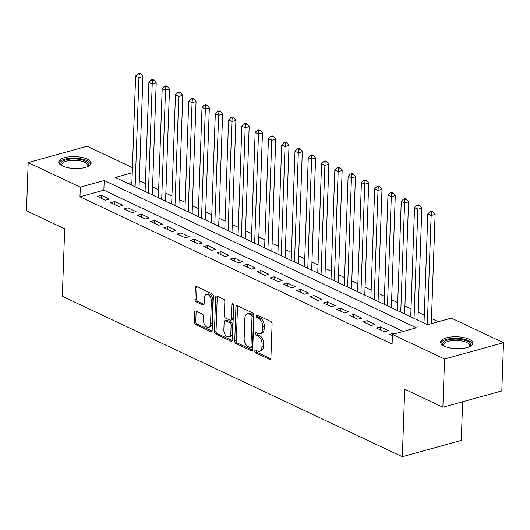 <?xml version="1.0" encoding="UTF-8"?>
<svg xmlns="http://www.w3.org/2000/svg" width="530" height="530" viewBox="0 0 530 530"><rect width="100%" height="100%" fill="white"/><g stroke="black" fill="none" stroke-linecap="round" stroke-linejoin="round"><path stroke-width="0.79" d="M254.817 351.105A1.424 0.861 -105.5 0 0 255.685 352.861L269.531 359.4A2.034 1.232 -105.5 0 0 270.141 359.466A2.034 1.232 -105.5 0 0 270.903 358.121L272.095 324.049A2.034 1.232 -105.5 0 0 270.856 321.538L257.004 315.005A1.424 0.861 -105.5 0 0 256.58 314.952A1.424 0.861 -105.5 0 0 256.05 315.9A1.424 0.861 -105.5 0 0 256.911 317.656L258.706 318.497A6.519 3.942 -105.5 0 1 262.668 326.526L262.569 329.362A6.519 3.942 -105.5 0 1 260.131 333.675A6.519 3.942 -105.5 0 1 258.183 333.456L256.387 332.608A1.424 0.861 -105.5 0 0 255.964 332.562A1.424 0.861 -105.5 0 0 255.433 333.502A1.424 0.861 -105.5 0 0 256.295 335.258L258.09 336.106A6.519 3.942 -105.5 0 1 262.052 344.129L261.952 346.971A6.519 3.942 -105.5 0 1 259.521 351.284A6.519 3.942 -105.5 0 1 257.567 351.059L255.778 350.211A1.424 0.861 -105.5 0 0 255.347 350.164A1.424 0.861 -105.5 0 0 254.817 351.105M256.421 350.516A1.424 0.861 -105.5 0 0 256.407 350.668A1.424 0.861 -105.5 0 0 257.275 352.423L270.784 358.797M257.653 315.31A1.424 0.861 -105.5 0 0 257.64 315.456A1.424 0.861 -105.5 0 0 258.507 317.212L260.296 318.06L258.706 318.497M257.037 332.913A1.424 0.861 -105.5 0 0 257.023 333.059A1.424 0.861 -105.5 0 0 257.891 334.814L259.687 335.662L258.09 336.106M87.344 159.126A16.185 5.956 -178 0 1 91.094 163.127A16.185 5.956 -178 0 1 80.335 168.341A16.185 5.956 -178 0 1 62.494 166.003A16.185 5.956 -178 0 1 58.744 162.001A16.185 5.956 -178 0 1 69.51 156.787A16.185 5.956 -178 0 1 87.344 159.126M469.189 339.279A16.185 5.956 -178 0 1 472.939 343.288A16.185 5.956 -178 0 1 462.173 348.495A16.185 5.956 -178 0 1 444.339 346.163A16.185 5.956 -178 0 1 440.589 342.155A16.185 5.956 -178 0 1 451.355 336.941A16.185 5.956 -178 0 1 469.189 339.279M195.888 311.084A2.034 1.232 -105.5 0 0 195.278 311.017A2.034 1.232 -105.5 0 0 194.517 312.362L194.185 321.922A2.034 1.232 -105.5 0 0 195.424 324.433L210.807 331.687A2.034 1.232 -105.5 0 0 211.417 331.76A2.034 1.232 -105.5 0 0 212.172 330.409L213.365 296.336A2.034 1.232 -105.5 0 0 212.126 293.832L196.743 286.571A2.034 1.232 -105.5 0 0 196.133 286.498A2.034 1.232 -105.5 0 0 195.371 287.85L194.967 299.397A2.034 1.232 -105.5 0 0 196.206 301.901L202.791 305.008A2.034 1.232 -105.5 0 0 203.401 305.081A2.034 1.232 -105.5 0 0 204.163 303.73L204.361 298.006A5.446 3.293 -105.5 0 1 206.395 294.402A5.446 3.293 -105.5 0 1 211.338 301.298L210.556 323.731A5.446 3.293 -105.5 0 1 208.522 327.335A5.446 3.293 -105.5 0 1 203.58 320.438L203.706 316.702A2.034 1.232 -105.5 0 0 202.473 314.191L195.888 311.084M132.242 172.8L115.361 177.47L427.471 324.731L451.368 318.113L503.5 342.711L501.817 390.921L442.875 407.239L404.688 389.219L402.33 456.721L62.328 296.303L64.686 228.801L26.5 210.788L28.183 162.577L87.125 146.26L132.427 167.632M442.875 407.239L444.557 359.022L392.425 334.43L416.322 327.812L104.211 180.558L80.315 187.169L28.183 162.577M403.231 331.435L103.873 190.197L79.977 196.815L392.094 344.069L392.425 334.43M79.977 196.815L80.315 187.169M234.73 341.048A2.034 1.232 -105.5 0 0 235.963 343.559L251.346 350.82A2.034 1.232 -105.5 0 0 251.955 350.886A2.034 1.232 -105.5 0 0 252.717 349.542L253.91 315.469A2.034 1.232 -105.5 0 0 252.671 312.958L237.288 305.697A2.034 1.232 -105.5 0 0 236.678 305.631A2.034 1.232 -105.5 0 0 235.916 306.976L234.73 341.048L236.32 340.611A2.034 1.232 -105.5 0 0 237.559 343.115L252.598 350.211M231.073 341.254L215.69 333.993A2.034 1.232 -105.5 0 1 214.458 331.488L215.644 297.416A2.034 1.232 -105.5 0 1 216.406 296.065A2.034 1.232 -105.5 0 1 217.015 296.137L223.6 299.245A2.034 1.232 -105.5 0 1 224.839 301.749L224.356 315.569A2.034 1.232 -105.5 0 0 225.594 318.079L229.96 320.14A2.034 1.232 -105.5 0 0 230.57 320.206A2.034 1.232 -105.5 0 0 231.332 318.861L231.829 304.472A1.424 0.861 -105.5 0 1 232.365 303.531A1.424 0.861 -105.5 0 1 233.657 305.333L232.445 339.975A2.034 1.232 -105.5 0 1 231.683 341.32A2.034 1.232 -105.5 0 1 231.073 341.254L232.173 340.949M394.87 333.754L393.677 333.191L389.696 334.298L392.385 335.563M376.413 328.03L384.382 331.787L388.364 330.687L380.394 326.924L376.413 328.03M363.13 321.763L371.099 325.519L375.081 324.42L367.118 320.663L363.13 321.763M349.853 315.496L357.823 319.259L361.805 318.152L353.835 314.396L349.853 315.496M336.57 309.228L344.54 312.991L348.521 311.885L340.551 308.129L336.57 309.228M323.287 302.961L331.257 306.724L335.238 305.618L327.268 301.861L323.287 302.961M310.004 296.694L317.974 300.457L321.955 299.357L313.992 295.594L310.004 296.694M296.727 290.433L304.697 294.19L308.679 293.09L300.709 289.327L296.727 290.433M283.444 284.166L291.414 287.923L295.395 286.823L287.426 283.06L283.444 284.166M270.161 277.899L278.131 281.655L282.112 280.555L274.142 276.799L270.161 277.899M256.878 271.632L264.848 275.395L268.829 274.288L260.866 270.532L256.878 271.632M243.601 265.364L251.571 269.127L255.553 268.021L247.583 264.265L243.601 265.364M230.318 259.097L238.288 262.86L242.27 261.754L234.3 257.997L230.318 259.097M217.035 252.83L225.005 256.593L228.986 255.493L221.017 251.73L217.035 252.83M203.752 246.569L211.722 250.326L215.703 249.226L207.74 245.463L203.752 246.569M190.475 240.302L198.445 244.058L202.427 242.959L194.457 239.196L190.475 240.302M177.192 234.035L185.162 237.791L189.144 236.691L181.174 232.935L177.192 234.035M163.909 227.768L171.879 231.531L175.861 230.424L167.891 226.668L163.909 227.768M150.626 221.5L158.596 225.263L162.577 224.157L154.614 220.4L150.626 221.5M137.349 215.233L145.319 218.996L149.301 217.89L141.331 214.133L137.349 215.233M124.066 208.972L132.036 212.729L136.018 211.629L128.048 207.866L124.066 208.972M110.783 202.705L118.753 206.461L122.735 205.362L114.765 201.599L110.783 202.705M109.452 199.094L101.488 195.331L97.5 196.438L105.47 200.194L109.452 199.094M438.277 321.736L431.48 318.53M424.278 315.138L418.197 312.263M410.995 308.871L404.92 306.002M397.719 302.603L391.637 299.735M384.435 296.336L378.354 293.468M371.152 290.069L365.071 287.2M357.869 283.802L351.794 280.933M344.593 277.534L338.511 274.666M331.31 271.274L325.228 268.399M318.026 265.007L311.945 262.138M304.743 258.739L298.668 255.871M291.467 252.472L285.385 249.603M278.184 246.205L272.102 243.336M264.901 239.938L258.819 237.069M251.618 233.67L245.542 230.802M238.341 227.41L232.259 224.535M225.058 221.143L218.976 218.274M211.775 214.875L205.693 212.007M198.492 208.608L192.416 205.739M185.215 202.341L179.133 199.472M171.932 196.073L165.85 193.205M158.649 189.806L152.567 186.938M145.366 183.546L139.291 180.677M131.904 182.439L128.114 183.493M402.33 456.721L461.272 440.403L462.624 401.773M503.5 342.711L444.557 359.022M103.873 190.197L104.211 180.558M393.677 333.191L393.644 334.092M380.394 326.924L380.295 329.859M367.118 320.663L367.012 323.591M353.835 314.396L353.729 317.324M340.551 308.129L340.452 311.064M327.268 301.861L327.169 304.796M313.992 295.594L313.886 298.529M300.709 289.327L300.603 292.262M287.426 283.06L287.326 285.995M274.142 276.799L274.043 279.727M260.866 270.532L260.76 273.46M247.583 264.265L247.477 267.2M234.3 257.997L234.2 260.932M221.017 251.73L220.917 254.665M207.74 245.463L207.634 248.398M194.457 239.196L194.351 242.131M181.174 232.935L181.075 235.863M167.891 226.668L167.791 229.596M154.614 220.4L154.508 223.335M141.331 214.133L141.225 217.068M128.048 207.866L127.949 210.801M114.765 201.599L114.666 204.534M101.488 195.331L101.382 198.266M259.521 351.284L261.111 350.84A6.519 3.942 -105.5 0 0 263.543 346.527L261.952 346.971M259.687 335.662A6.519 3.942 -105.5 0 1 263.642 343.692L263.543 346.527M260.131 333.675L261.727 333.238A6.519 3.942 -105.5 0 0 264.159 328.925L262.569 329.362M260.296 318.06A6.519 3.942 -105.5 0 1 264.258 326.082L264.159 328.925M237.632 305.863A2.034 1.232 -105.5 0 0 237.513 306.539L236.32 340.611M250.008 347.488A1.424 0.861 -105.5 0 0 250.432 347.541A1.424 0.861 -105.5 0 0 250.968 346.593L252.008 316.688A1.424 0.861 -105.5 0 0 251.147 314.933L249.252 314.038A6.519 3.942 -105.5 0 0 247.305 313.813A6.519 3.942 -105.5 0 0 244.873 318.126L244.158 338.571A6.519 3.942 -105.5 0 0 248.119 346.6L250.008 347.488M250.432 347.541L252.028 347.097A1.424 0.861 -105.5 0 0 252.558 346.156L250.968 346.593M247.305 313.813L248.895 313.376A6.519 3.942 -105.5 0 1 250.849 313.601L252.737 314.489A1.424 0.861 -105.5 0 1 253.605 316.244L252.558 346.156M232.326 340.651L217.287 333.555L215.69 333.993M217.36 296.296A2.034 1.232 -105.5 0 0 217.24 296.972L216.048 331.045A2.034 1.232 -105.5 0 0 217.287 333.555M230.57 320.206L232.16 319.769A2.034 1.232 -105.5 0 0 232.922 318.417L233.419 304.26M223.852 329.905A5.446 3.293 -105.5 0 0 228.794 336.802A5.446 3.293 -105.5 0 0 230.828 333.198L231.106 325.294A2.034 1.232 -105.5 0 0 229.868 322.79L225.502 320.729A2.034 1.232 -105.5 0 0 224.892 320.657A2.034 1.232 -105.5 0 0 224.13 322.002L223.852 329.905M228.794 336.802L230.384 336.365A5.446 3.293 -105.5 0 0 232.418 332.76L230.828 333.198M224.892 320.657L226.482 320.213A2.034 1.232 -105.5 0 1 227.092 320.286L231.458 322.346A2.034 1.232 -105.5 0 1 232.696 324.857L232.418 332.76M208.522 327.335L210.112 326.891A5.446 3.293 -105.5 0 0 212.146 323.287L210.556 323.731M206.395 294.402L207.985 293.958A5.446 3.293 -105.5 0 1 212.927 300.854L212.146 323.287M197.087 286.737A2.034 1.232 -105.5 0 0 196.968 287.406L196.564 298.953A2.034 1.232 -105.5 0 0 197.803 301.464L204.037 304.406M196.232 311.249A2.034 1.232 -105.5 0 0 196.113 311.925L195.775 321.485A2.034 1.232 -105.5 0 0 197.014 323.989L212.053 331.084M431.301 323.671L435.117 214.411L431.135 215.511L427.816 213.948L424 323.088M427.319 324.658L431.135 215.511L431.42 212.205L433.01 211.768L431.685 211.139L430.088 211.583L431.42 212.205M427.816 213.948L430.088 211.583M433.01 211.768L435.117 214.411M443.868 345.924A14.005 5.154 -178 0 1 443.782 345.851A14.005 5.154 -178 0 1 449.46 339.637A14.005 5.154 -178 0 1 467.46 341.287A14.005 5.154 -178 0 1 469.494 346.746A14.005 5.154 -178 0 1 469.408 346.819M469.123 346.938A12.972 4.77 2 0 0 469.64 345.679A12.972 4.77 2 0 0 466.632 342.473A12.972 4.77 2 0 0 452.342 340.598A12.972 4.77 2 0 0 443.716 344.778A12.972 4.77 2 0 0 444.14 346.063M472.714 344.195A16.085 5.916 2 0 0 469.057 340.85A16.085 5.916 2 0 0 452.143 338.451A16.085 5.916 2 0 0 440.748 343.082M62.023 165.771A14.005 5.154 -178 0 1 61.937 165.698A14.005 5.154 -178 0 1 61.725 161.935A14.005 5.154 -178 0 1 79.699 159.417A14.005 5.154 -178 0 1 88.007 166.281A14.005 5.154 -178 0 1 87.655 166.592A14.005 5.154 -178 0 1 87.563 166.665M87.278 166.784A12.972 4.77 2 0 0 87.794 165.526A12.972 4.77 2 0 0 77.188 160.451A12.972 4.77 2 0 0 62.666 163.061A12.972 4.77 2 0 0 61.871 164.618A12.972 4.77 2 0 0 62.295 165.91M90.868 164.042A16.085 5.916 2 0 0 76.943 158.304A16.085 5.916 2 0 0 59.777 161.61A16.085 5.916 2 0 0 58.903 162.922M417.918 320.219L421.834 208.144L417.852 209.251L414.533 207.68L410.724 316.821M414.043 318.391L417.852 209.251L418.137 205.938L419.733 205.501L418.402 204.871L416.812 205.315L418.137 205.938M414.533 207.68L416.812 205.315M419.733 205.501L421.834 208.144M404.642 313.952L408.55 201.877L404.569 202.983L401.25 201.413L397.44 310.56M400.759 312.124L404.569 202.983L404.854 199.671L406.45 199.234L405.119 198.604L403.529 199.048L404.854 199.671M401.25 201.413L403.529 199.048M406.45 199.234L408.55 201.877M391.359 307.691L395.274 195.616L391.292 196.716L387.967 195.146L384.157 304.293M387.476 305.856L391.292 196.716L391.577 193.41L393.167 192.966L391.842 192.337L390.246 192.781L391.577 193.41M387.967 195.146L390.246 192.781M393.167 192.966L395.274 195.616M378.075 301.424L381.991 189.349L378.009 190.449L374.69 188.885L370.874 298.026M374.193 299.589L378.009 190.449L378.294 187.143L379.884 186.699L378.559 186.076L376.962 186.514L378.294 187.143M374.69 188.885L376.962 186.514M379.884 186.699L381.991 189.349M364.792 295.157L368.708 183.082L364.726 184.182L361.407 182.618L357.598 291.758M360.917 293.322L364.726 184.182L365.011 180.876L366.608 180.432L365.276 179.809L363.686 180.246L365.011 180.876M361.407 182.618L363.686 180.246M366.608 180.432L368.708 183.082M351.516 288.89L355.425 176.815L351.443 177.914L348.124 176.351L344.315 285.491M347.634 287.061L351.443 177.914L351.728 174.608L353.325 174.165L351.993 173.542L350.403 173.979L351.728 174.608M348.124 176.351L350.403 173.979M353.325 174.165L355.425 176.815M338.233 282.623L342.148 170.547L338.16 171.647L334.841 170.084L331.031 279.224M334.351 280.794L338.16 171.647L338.451 168.341L340.041 167.904L338.716 167.275L337.12 167.719L338.451 168.341M334.841 170.084L337.12 167.719M340.041 167.904L342.148 170.547M324.95 276.355L328.865 164.28L324.883 165.386L321.564 163.816L317.748 272.957M321.067 274.527L324.883 165.386L325.168 162.074L326.758 161.637L325.433 161.007L323.837 161.451L325.168 162.074M321.564 163.816L323.837 161.451M326.758 161.637L328.865 164.28M311.666 270.088L315.582 158.013L311.6 159.119L308.281 157.549L304.472 266.696M307.791 268.26L311.6 159.119L311.885 155.807L313.482 155.369L312.15 154.74L310.56 155.184L311.885 155.807M308.281 157.549L310.56 155.184M313.482 155.369L315.582 158.013M298.39 263.827L302.299 151.752L298.317 152.852L294.998 151.282L291.189 260.429M294.508 261.992L298.317 152.852L298.602 149.546L300.199 149.102L298.867 148.473L297.277 148.917L298.602 149.546M294.998 151.282L297.277 148.917M300.199 149.102L302.299 151.752M285.107 257.56L289.022 145.485L285.034 146.585L281.715 145.021L277.906 254.161M281.225 255.725L285.034 146.585L285.325 143.279L286.915 142.835L285.59 142.212L283.994 142.649L285.325 143.279M281.715 145.021L283.994 142.649M286.915 142.835L289.022 145.485M271.824 251.293L275.739 139.218L271.757 140.317L268.438 138.754L264.622 247.894M267.941 249.458L271.757 140.317L272.042 137.012L273.632 136.568L272.307 135.945L270.711 136.382L272.042 137.012M268.438 138.754L270.711 136.382M273.632 136.568L275.739 139.218M258.541 245.026L262.456 132.951L258.474 134.05L255.155 132.487L251.346 241.627M254.665 243.197L258.474 134.05L258.759 130.744L260.356 130.3L259.024 129.678L257.434 130.115L258.759 130.744M255.155 132.487L257.434 130.115M260.356 130.3L262.456 132.951M245.264 238.758L249.173 126.683L245.191 127.783L241.872 126.219L238.063 235.36M241.382 236.93L245.191 127.783L245.476 124.477L247.073 124.04L245.741 123.41L244.151 123.854L245.476 124.477M241.872 126.219L244.151 123.854M247.073 124.04L249.173 126.683M231.981 232.491L235.896 120.416L231.908 121.522L228.589 119.952L224.78 229.093M228.099 230.663L231.908 121.522L232.2 118.21L233.79 117.773L232.465 117.143L230.868 117.587L232.2 118.21M228.589 119.952L230.868 117.587M233.79 117.773L235.896 120.416M218.698 226.224L222.613 114.149L218.632 115.255L215.312 113.685L211.496 222.832M214.816 224.395L218.632 115.255L218.916 111.943L220.506 111.505L219.181 110.876L217.585 111.32L218.916 111.943M215.312 113.685L217.585 111.32M220.506 111.505L222.613 114.149M205.415 219.963L209.33 107.888L205.348 108.988L202.029 107.418L198.22 216.565M201.539 218.128L205.348 108.988L205.633 105.682L207.23 105.238L205.898 104.609L204.308 105.053L205.633 105.682M202.029 107.418L204.308 105.053M207.23 105.238L209.33 107.888M192.138 213.696L196.047 101.621L192.065 102.721L188.746 101.157L184.937 210.297M188.256 211.861L192.065 102.721L192.35 99.415L193.947 98.971L192.615 98.348L191.025 98.785L192.35 99.415M188.746 101.157L191.025 98.785M193.947 98.971L196.047 101.621M178.855 207.429L182.77 95.354L178.782 96.453L175.463 94.89L171.654 204.03M174.973 205.6L178.782 96.453L179.074 93.147L180.664 92.704L179.339 92.081L177.742 92.518L179.074 93.147M175.463 94.89L177.742 92.518M180.664 92.704L182.77 95.354M165.572 201.161L169.487 89.086L165.506 90.186L162.187 88.623L158.371 197.763M161.69 199.333L165.506 90.186L165.791 86.88L167.381 86.443L166.056 85.814L164.459 86.251L165.791 86.88M162.187 88.623L164.459 86.251M167.381 86.443L169.487 89.086M152.289 194.894L156.204 82.819L152.223 83.919L148.903 82.355L145.094 191.496M148.413 193.066L152.223 83.919L152.507 80.613L154.104 80.176L152.772 79.546L151.182 79.99L152.507 80.613M148.903 82.355L151.182 79.99M154.104 80.176L156.204 82.819M139.012 188.627L142.921 76.552L138.939 77.658L135.62 76.088L131.811 185.228M135.13 186.798L138.939 77.658L139.224 74.346L140.821 73.909L139.489 73.279L137.899 73.723L139.224 74.346M135.62 76.088L137.899 73.723M140.821 73.909L142.921 76.552M257.275 352.423L255.685 352.861M258.507 317.212L256.911 317.656M257.891 334.814L256.295 335.258M263.642 343.692L262.052 344.129M264.258 326.082L262.668 326.526M270.631 359.095L269.531 359.4M237.513 306.539L235.916 306.976M252.446 350.516L251.346 350.82M237.559 343.115L235.963 343.559M253.605 316.244L252.008 316.688M252.737 314.489L251.147 314.933M250.849 313.601L249.252 314.038M216.048 331.045L214.458 331.488M217.24 296.972L215.644 297.416M232.922 318.417L231.332 318.861M233.306 304.068L231.829 304.472M232.696 324.857L231.106 325.294M231.458 322.346L229.868 322.79M227.092 320.286L225.502 320.729M212.927 300.854L211.338 301.298M203.884 304.71L202.791 305.008M197.803 301.464L196.206 301.901M196.564 298.953L194.967 299.397M196.968 287.406L195.371 287.85M211.901 331.382L210.807 331.687M197.014 323.989L195.424 324.433M195.775 321.485L194.185 321.922M196.113 311.925L194.517 312.362"/></g></svg>
